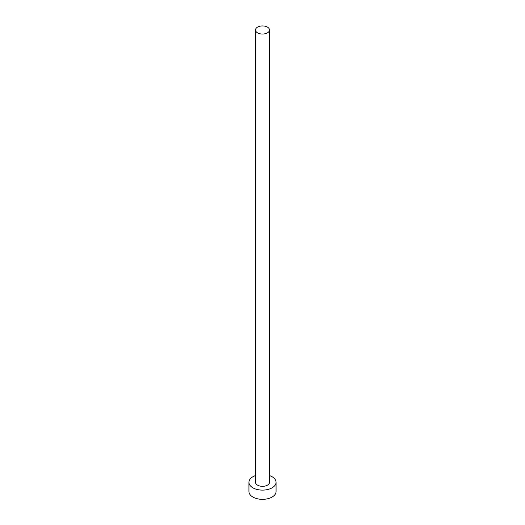 <?xml version="1.0" encoding="UTF-8"?>
<svg xmlns="http://www.w3.org/2000/svg" width="525" height="525" viewBox="0 0 525 525"><rect width="100%" height="100%" fill="white"/><g stroke="black" fill="none" stroke-linecap="round" stroke-linejoin="round"><path stroke-width="0.79" d="M257.545 32.852A7.009 4.049 0 0 0 265.184 33.725A7.009 4.049 0 0 0 269.509 29.991A7.009 4.049 0 0 0 267.455 27.129A7.009 4.049 0 0 0 259.816 26.25A7.009 4.049 0 0 0 255.491 29.991A7.009 4.049 0 0 0 257.545 32.852M255.491 29.991L255.491 482.285A7.009 4.049 0 0 0 257.545 485.146A7.009 4.049 0 0 0 265.184 486.025A7.009 4.049 0 0 0 269.509 482.285L269.509 29.991M255.491 475.578A13.565 7.829 0 0 0 248.935 482.285A13.565 7.829 0 0 0 252.906 487.823A13.565 7.829 0 0 0 267.691 489.517A13.565 7.829 0 0 0 276.065 482.285A13.565 7.829 0 0 0 272.094 476.746A13.565 7.829 0 0 0 269.509 475.578M248.935 482.285L248.935 491.512A13.565 7.829 0 0 0 252.906 497.05A13.565 7.829 0 0 0 267.691 498.75A13.565 7.829 0 0 0 276.065 491.512L276.065 482.285"/></g></svg>
